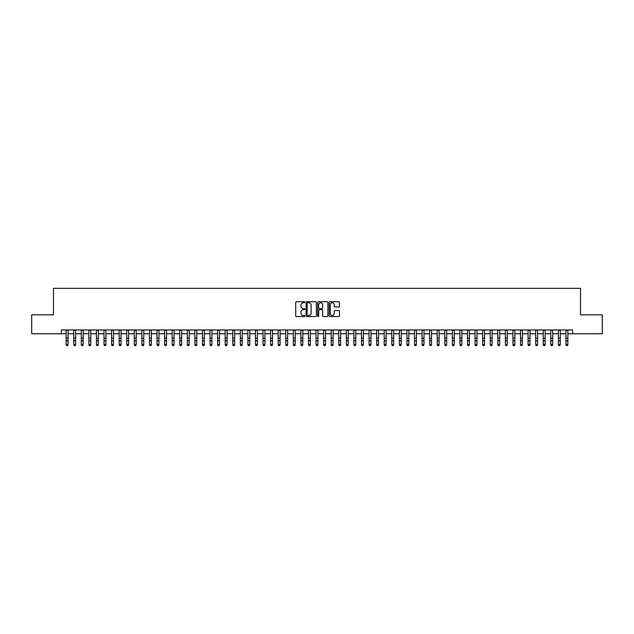 <?xml version="1.0" encoding="UTF-8"?>
<svg xmlns="http://www.w3.org/2000/svg" width="634" height="634" viewBox="0 0 634 634"><rect width="100%" height="100%" fill="white"/><g stroke="black" fill="none" stroke-linecap="round" stroke-linejoin="round"><path stroke-width="0.95" d="M304.883 302.236A0.523 0.523 0 0 0 304.368 301.713L296.466 301.713A0.745 0.745 0 0 0 295.721 302.458L295.721 315.843A0.745 0.745 0 0 0 296.466 316.58L304.368 316.58A0.523 0.523 0 0 0 304.883 316.065A0.523 0.523 0 0 0 304.368 315.542L303.345 315.542A2.377 2.377 0 0 1 300.96 313.164L300.96 312.047A2.377 2.377 0 0 1 303.345 309.669L304.368 309.669A0.523 0.523 0 0 0 304.883 309.146A0.523 0.523 0 0 0 304.368 308.631L303.345 308.631A2.377 2.377 0 0 1 300.96 306.254L300.96 305.136A2.377 2.377 0 0 1 303.345 302.759L304.368 302.759A0.523 0.523 0 0 0 304.883 302.236M338.722 306.959A0.745 0.745 0 0 0 339.467 306.214L339.467 302.458A0.745 0.745 0 0 0 338.722 301.713L329.949 301.713A0.745 0.745 0 0 0 329.212 302.458L329.212 315.843A0.745 0.745 0 0 0 329.949 316.58L338.722 316.58A0.745 0.745 0 0 0 339.467 315.843L339.467 311.302A0.745 0.745 0 0 0 338.722 310.565L334.966 310.565A0.745 0.745 0 0 0 334.229 311.302L334.229 313.553A1.989 1.989 0 0 1 332.24 315.542A1.989 1.989 0 0 1 330.251 313.553L330.251 304.748A1.989 1.989 0 0 1 332.24 302.759A1.989 1.989 0 0 1 334.229 304.748L334.229 306.214A0.745 0.745 0 0 0 334.966 306.959L338.722 306.959M61.419 333.761L31.7 333.761L31.7 314.829L53.47 314.829L53.47 288.327L580.53 288.327L580.53 314.829L602.3 314.829L602.3 333.761L572.581 333.761L572.581 329.973L61.419 329.973L61.419 333.761L66.158 333.761M316.35 302.458A0.745 0.745 0 0 0 315.605 301.713L306.832 301.713A0.745 0.745 0 0 0 306.095 302.458L306.095 315.843A0.745 0.745 0 0 0 306.832 316.58L315.605 316.58A0.745 0.745 0 0 0 316.35 315.843L316.35 302.458M318.395 301.713L327.168 301.713A0.745 0.745 0 0 1 327.905 302.458L327.905 315.843A0.745 0.745 0 0 1 327.168 316.58L323.411 316.58A0.745 0.745 0 0 1 322.666 315.843L322.666 310.414A0.745 0.745 0 0 0 321.921 309.669L319.433 309.669A0.745 0.745 0 0 0 318.688 310.414L318.688 316.065A0.523 0.523 0 0 1 318.173 316.58A0.523 0.523 0 0 1 317.65 316.065L317.65 302.458A0.745 0.745 0 0 1 318.395 301.713M68.052 333.761L73.726 333.761M75.62 333.761L81.303 333.761M83.197 333.761L88.871 333.761M90.765 333.761L96.447 333.761M98.341 333.761L104.016 333.761M105.91 333.761L111.592 333.761M113.486 333.761L119.16 333.761M121.054 333.761L126.737 333.761M128.631 333.761L134.313 333.761M136.199 333.761L141.881 333.761M143.775 333.761L149.458 333.761M151.352 333.761L157.026 333.761M158.92 333.761L164.602 333.761M166.496 333.761L172.171 333.761M174.065 333.761L179.747 333.761M181.641 333.761L187.315 333.761M189.209 333.761L194.892 333.761M196.786 333.761L202.46 333.761M204.354 333.761L210.036 333.761M211.93 333.761L217.613 333.761M219.499 333.761L225.181 333.761M227.075 333.761L232.757 333.761M234.643 333.761L240.326 333.761M242.22 333.761L247.902 333.761M249.796 333.761L255.47 333.761M257.364 333.761L263.047 333.761M264.941 333.761L270.615 333.761M272.509 333.761L278.191 333.761M280.085 333.761L285.76 333.761M287.654 333.761L293.336 333.761M295.23 333.761L300.904 333.761M302.798 333.761L308.481 333.761M310.375 333.761L316.057 333.761M317.943 333.761L323.625 333.761M325.519 333.761L331.202 333.761M333.096 333.761L338.77 333.761M340.664 333.761L346.346 333.761M348.24 333.761L353.915 333.761M355.809 333.761L361.491 333.761M363.385 333.761L369.059 333.761M370.953 333.761L376.636 333.761M378.53 333.761L384.204 333.761M386.098 333.761L391.78 333.761M393.674 333.761L399.357 333.761M401.243 333.761L406.925 333.761M408.819 333.761L414.501 333.761M416.387 333.761L422.07 333.761M423.964 333.761L429.646 333.761M431.54 333.761L437.214 333.761M439.108 333.761L444.791 333.761M446.685 333.761L452.359 333.761M454.253 333.761L459.935 333.761M461.829 333.761L467.504 333.761M469.398 333.761L475.08 333.761M476.974 333.761L482.648 333.761M484.542 333.761L490.225 333.761M492.119 333.761L497.801 333.761M499.687 333.761L505.369 333.761M507.263 333.761L512.946 333.761M514.84 333.761L520.514 333.761M522.408 333.761L528.09 333.761M529.984 333.761L535.659 333.761M537.553 333.761L543.235 333.761M545.129 333.761L550.803 333.761M552.697 333.761L558.38 333.761M560.274 333.761L565.948 333.761M567.842 333.761L572.581 333.761M307.656 302.759A0.523 0.523 0 0 0 307.133 303.274L307.133 315.019A0.523 0.523 0 0 0 307.656 315.542L308.734 315.542A2.377 2.377 0 0 0 311.112 313.164L311.112 305.136A2.377 2.377 0 0 0 308.734 302.759L307.656 302.759M322.666 304.78A1.989 1.989 0 0 0 320.677 302.79A1.989 1.989 0 0 0 318.688 304.78L318.688 307.886A0.745 0.745 0 0 0 319.433 308.631L321.921 308.631A0.745 0.745 0 0 0 322.666 307.886L322.666 304.78M68.052 329.973L68.052 344.841L67.481 345.673L66.721 345.506L67.481 345.673M66.158 329.973L66.158 344.421L68.052 344.421L67.481 345.506M66.721 345.673L66.158 344.841L66.721 345.506M75.62 329.973L75.62 344.841L75.05 345.673L74.297 345.506L75.05 345.673M73.726 329.973L73.726 344.421L75.62 344.421L75.05 345.506M74.297 345.673L73.726 344.841L74.297 345.506M83.197 329.973L83.197 344.841L82.626 345.673L81.865 345.506L82.626 345.673M81.303 329.973L81.303 344.421L83.197 344.421L82.626 345.506M81.865 345.673L81.303 344.841L81.865 345.506M90.765 329.973L90.765 344.841L90.202 345.673L89.442 345.506L90.202 345.673M88.871 329.973L88.871 344.421L90.765 344.421L90.202 345.506M89.442 345.673L88.871 344.841L89.442 345.506M98.341 329.973L98.341 344.841L97.771 345.673L97.018 345.506L97.771 345.673M96.447 329.973L96.447 344.421L98.341 344.421L97.771 345.506M97.018 345.673L96.447 344.841L97.018 345.506M105.91 329.973L105.91 344.841L105.347 345.673L104.586 345.506L105.347 345.673M104.016 329.973L104.016 344.421L105.91 344.421L105.347 345.506M104.586 345.673L104.016 344.841L104.586 345.506M113.486 329.973L113.486 344.841L112.915 345.673L112.163 345.506L112.915 345.673M111.592 329.973L111.592 344.421L113.486 344.421L112.915 345.506M112.163 345.673L111.592 344.841L112.163 345.506M121.054 329.973L121.054 344.841L120.492 345.673L119.731 345.506L120.492 345.673M119.16 329.973L119.16 344.421L121.054 344.421L120.492 345.506M119.731 345.673L119.16 344.841L119.731 345.506M128.631 329.973L128.631 344.841L128.06 345.673L127.307 345.506L128.06 345.673M126.737 329.973L126.737 344.421L128.631 344.421L128.06 345.506M127.307 345.673L126.737 344.841L127.307 345.506M136.199 329.973L136.199 344.841L135.636 345.673L134.876 345.506L135.636 345.673M134.313 329.973L134.313 344.421L136.199 344.421L135.636 345.506M134.876 345.673L134.313 344.841L134.876 345.506M143.775 329.973L143.775 344.841L143.205 345.673L142.452 345.506L143.205 345.673M141.881 329.973L141.881 344.421L143.775 344.421L143.205 345.506M142.452 345.673L141.881 344.841L142.452 345.506M151.352 329.973L151.352 344.841L150.781 345.673L150.02 345.506L150.781 345.673M149.458 329.973L149.458 344.421L151.352 344.421L150.781 345.506M150.02 345.673L149.458 344.841L150.02 345.506M158.92 329.973L158.92 344.841L158.349 345.673L157.597 345.506L158.349 345.673M157.026 329.973L157.026 344.421L158.92 344.421L158.349 345.506M157.597 345.673L157.026 344.841L157.597 345.506M166.496 329.973L166.496 344.841L165.926 345.673L165.165 345.506L165.926 345.673M164.602 329.973L164.602 344.421L166.496 344.421L165.926 345.506M165.165 345.673L164.602 344.841L165.165 345.506M174.065 329.973L174.065 344.841L173.502 345.673L172.741 345.506L173.502 345.673M172.171 329.973L172.171 344.421L174.065 344.421L173.502 345.506M172.741 345.673L172.171 344.841L172.741 345.506M181.641 329.973L181.641 344.841L181.07 345.673L180.31 345.506L181.07 345.673M179.747 329.973L179.747 344.421L181.641 344.421L181.07 345.506M180.31 345.673L179.747 344.841L180.31 345.506M189.209 329.973L189.209 344.841L188.647 345.673L187.886 345.506L188.647 345.673M187.315 329.973L187.315 344.421L189.209 344.421L188.647 345.506M187.886 345.673L187.315 344.841L187.886 345.506M196.786 329.973L196.786 344.841L196.215 345.673L195.462 345.506L196.215 345.673M194.892 329.973L194.892 344.421L196.786 344.421L196.215 345.506M195.462 345.673L194.892 344.841L195.462 345.506M204.354 329.973L204.354 344.841L203.791 345.673L203.031 345.506L203.791 345.673M202.46 329.973L202.46 344.421L204.354 344.421L203.791 345.506M203.031 345.673L202.46 344.841L203.031 345.506M211.93 329.973L211.93 344.841L211.36 345.673L210.607 345.506L211.36 345.673M210.036 329.973L210.036 344.421L211.93 344.421L211.36 345.506M210.607 345.673L210.036 344.841L210.607 345.506M219.499 329.973L219.499 344.841L218.936 345.673L218.175 345.506L218.936 345.673M217.613 329.973L217.613 344.421L219.499 344.421L218.936 345.506M218.175 345.673L217.613 344.841L218.175 345.506M227.075 329.973L227.075 344.841L226.504 345.673L225.752 345.506L226.504 345.673M225.181 329.973L225.181 344.421L227.075 344.421L226.504 345.506M225.752 345.673L225.181 344.841L225.752 345.506M234.643 329.973L234.643 344.841L234.081 345.673L233.32 345.506L234.081 345.673M232.757 329.973L232.757 344.421L234.643 344.421L234.081 345.506M233.32 345.673L232.757 344.841L233.32 345.506M242.22 329.973L242.22 344.841L241.649 345.673L240.896 345.506L241.649 345.673M240.326 329.973L240.326 344.421L242.22 344.421L241.649 345.506M240.896 345.673L240.326 344.841L240.896 345.506M249.796 329.973L249.796 344.841L249.225 345.673L248.465 345.506L249.225 345.673M247.902 329.973L247.902 344.421L249.796 344.421L249.225 345.506M248.465 345.673L247.902 344.841L248.465 345.506M257.364 329.973L257.364 344.841L256.794 345.673L256.041 345.506L256.794 345.673M255.47 329.973L255.47 344.421L257.364 344.421L256.794 345.506M256.041 345.673L255.47 344.841L256.041 345.506M264.941 329.973L264.941 344.841L264.37 345.673L263.609 345.506L264.37 345.673M263.047 329.973L263.047 344.421L264.941 344.421L264.37 345.506M263.609 345.673L263.047 344.841L263.609 345.506M272.509 329.973L272.509 344.841L271.946 345.673L271.186 345.506L271.946 345.673M270.615 329.973L270.615 344.421L272.509 344.421L271.946 345.506M271.186 345.673L270.615 344.841L271.186 345.506M280.085 329.973L280.085 344.841L279.515 345.673L278.762 345.506L279.515 345.673M278.191 329.973L278.191 344.421L280.085 344.421L279.515 345.506M278.762 345.673L278.191 344.841L278.762 345.506M287.654 329.973L287.654 344.841L287.091 345.673L286.33 345.506L287.091 345.673M285.76 329.973L285.76 344.421L287.654 344.421L287.091 345.506M286.33 345.673L285.76 344.841L286.33 345.506M295.23 329.973L295.23 344.841L294.659 345.673L293.907 345.506L294.659 345.673M293.336 329.973L293.336 344.421L295.23 344.421L294.659 345.506M293.907 345.673L293.336 344.841L293.907 345.506M302.798 329.973L302.798 344.841L302.236 345.673L301.475 345.506L302.236 345.673M300.904 329.973L300.904 344.421L302.798 344.421L302.236 345.506M301.475 345.673L300.904 344.841L301.475 345.506M310.375 329.973L310.375 344.841L309.804 345.673L309.051 345.506L309.804 345.673M308.481 329.973L308.481 344.421L310.375 344.421L309.804 345.506M309.051 345.673L308.481 344.841L309.051 345.506M317.943 329.973L317.943 344.841L317.38 345.673L316.62 345.506L317.38 345.673M316.057 329.973L316.057 344.421L317.943 344.421L317.38 345.506M316.62 345.673L316.057 344.841L316.62 345.506M325.519 329.973L325.519 344.841L324.949 345.673L324.196 345.506L324.949 345.673M323.625 329.973L323.625 344.421L325.519 344.421L324.949 345.506M324.196 345.673L323.625 344.841L324.196 345.506M333.096 329.973L333.096 344.841L332.525 345.673L331.764 345.506L332.525 345.673M331.202 329.973L331.202 344.421L333.096 344.421L332.525 345.506M331.764 345.673L331.202 344.841L331.764 345.506M340.664 329.973L340.664 344.841L340.093 345.673L339.341 345.506L340.093 345.673M338.77 329.973L338.77 344.421L340.664 344.421L340.093 345.506M339.341 345.673L338.77 344.841L339.341 345.506M348.24 329.973L348.24 344.841L347.67 345.673L346.909 345.506L347.67 345.673M346.346 329.973L346.346 344.421L348.24 344.421L347.67 345.506M346.909 345.673L346.346 344.841L346.909 345.506M355.809 329.973L355.809 344.841L355.238 345.673L354.485 345.506L355.238 345.673M353.915 329.973L353.915 344.421L355.809 344.421L355.238 345.506M354.485 345.673L353.915 344.841L354.485 345.506M363.385 329.973L363.385 344.841L362.814 345.673L362.054 345.506L362.814 345.673M361.491 329.973L361.491 344.421L363.385 344.421L362.814 345.506M362.054 345.673L361.491 344.841L362.054 345.506M370.953 329.973L370.953 344.841L370.391 345.673L369.63 345.506L370.391 345.673M369.059 329.973L369.059 344.421L370.953 344.421L370.391 345.506M369.63 345.673L369.059 344.841L369.63 345.506M378.53 329.973L378.53 344.841L377.959 345.673L377.206 345.506L377.959 345.673M376.636 329.973L376.636 344.421L378.53 344.421L377.959 345.506M377.206 345.673L376.636 344.841L377.206 345.506M386.098 329.973L386.098 344.841L385.535 345.673L384.775 345.506L385.535 345.673M384.204 329.973L384.204 344.421L386.098 344.421L385.535 345.506M384.775 345.673L384.204 344.841L384.775 345.506M393.674 329.973L393.674 344.841L393.104 345.673L392.351 345.506L393.104 345.673M391.78 329.973L391.78 344.421L393.674 344.421L393.104 345.506M392.351 345.673L391.78 344.841L392.351 345.506M401.243 329.973L401.243 344.841L400.68 345.673L399.919 345.506L400.68 345.673M399.357 329.973L399.357 344.421L401.243 344.421L400.68 345.506M399.919 345.673L399.357 344.841L399.919 345.506M408.819 329.973L408.819 344.841L408.248 345.673L407.496 345.506L408.248 345.673M406.925 329.973L406.925 344.421L408.819 344.421L408.248 345.506M407.496 345.673L406.925 344.841L407.496 345.506M416.387 329.973L416.387 344.841L415.825 345.673L415.064 345.506L415.825 345.673M414.501 329.973L414.501 344.421L416.387 344.421L415.825 345.506M415.064 345.673L414.501 344.841L415.064 345.506M423.964 329.973L423.964 344.841L423.393 345.673L422.64 345.506L423.393 345.673M422.07 329.973L422.07 344.421L423.964 344.421L423.393 345.506M422.64 345.673L422.07 344.841L422.64 345.506M431.54 329.973L431.54 344.841L430.969 345.673L430.209 345.506L430.969 345.673M429.646 329.973L429.646 344.421L431.54 344.421L430.969 345.506M430.209 345.673L429.646 344.841L430.209 345.506M439.108 329.973L439.108 344.841L438.538 345.673L437.785 345.506L438.538 345.673M437.214 329.973L437.214 344.421L439.108 344.421L438.538 345.506M437.785 345.673L437.214 344.841L437.785 345.506M446.685 329.973L446.685 344.841L446.114 345.673L445.353 345.506L446.114 345.673M444.791 329.973L444.791 344.421L446.685 344.421L446.114 345.506M445.353 345.673L444.791 344.841L445.353 345.506M454.253 329.973L454.253 344.841L453.69 345.673L452.93 345.506L453.69 345.673M452.359 329.973L452.359 344.421L454.253 344.421L453.69 345.506M452.93 345.673L452.359 344.841L452.93 345.506M461.829 329.973L461.829 344.841L461.259 345.673L460.498 345.506L461.259 345.673M459.935 329.973L459.935 344.421L461.829 344.421L461.259 345.506M460.498 345.673L459.935 344.841L460.498 345.506M469.398 329.973L469.398 344.841L468.835 345.673L468.074 345.506L468.835 345.673M467.504 329.973L467.504 344.421L469.398 344.421L468.835 345.506M468.074 345.673L467.504 344.841L468.074 345.506M476.974 329.973L476.974 344.841L476.403 345.673L475.651 345.506L476.403 345.673M475.08 329.973L475.08 344.421L476.974 344.421L476.403 345.506M475.651 345.673L475.08 344.841L475.651 345.506M484.542 329.973L484.542 344.841L483.98 345.673L483.219 345.506L483.98 345.673M482.648 329.973L482.648 344.421L484.542 344.421L483.98 345.506M483.219 345.673L482.648 344.841L483.219 345.506M492.119 329.973L492.119 344.841L491.548 345.673L490.795 345.506L491.548 345.673M490.225 329.973L490.225 344.421L492.119 344.421L491.548 345.506M490.795 345.673L490.225 344.841L490.795 345.506M499.687 329.973L499.687 344.841L499.124 345.673L498.364 345.506L499.124 345.673M497.801 329.973L497.801 344.421L499.687 344.421L499.124 345.506M498.364 345.673L497.801 344.841L498.364 345.506M507.263 329.973L507.263 344.841L506.693 345.673L505.94 345.506L506.693 345.673M505.369 329.973L505.369 344.421L507.263 344.421L506.693 345.506M505.94 345.673L505.369 344.841L505.94 345.506M514.84 329.973L514.84 344.841L514.269 345.673L513.508 345.506L514.269 345.673M512.946 329.973L512.946 344.421L514.84 344.421L514.269 345.506M513.508 345.673L512.946 344.841L513.508 345.506M522.408 329.973L522.408 344.841L521.837 345.673L521.085 345.506L521.837 345.673M520.514 329.973L520.514 344.421L522.408 344.421L521.837 345.506M521.085 345.673L520.514 344.841L521.085 345.506M529.984 329.973L529.984 344.841L529.414 345.673L528.653 345.506L529.414 345.673M528.09 329.973L528.09 344.421L529.984 344.421L529.414 345.506M528.653 345.673L528.09 344.841L528.653 345.506M537.553 329.973L537.553 344.841L536.982 345.673L536.229 345.506L536.982 345.673M535.659 329.973L535.659 344.421L537.553 344.421L536.982 345.506M536.229 345.673L535.659 344.841L536.229 345.506M545.129 329.973L545.129 344.841L544.558 345.673L543.798 345.506L544.558 345.673M543.235 329.973L543.235 344.421L545.129 344.421L544.558 345.506M543.798 345.673L543.235 344.841L543.798 345.506M552.697 329.973L552.697 344.841L552.135 345.673L551.374 345.506L552.135 345.673M550.803 329.973L550.803 344.421L552.697 344.421L552.135 345.506M551.374 345.673L550.803 344.841L551.374 345.506M560.274 329.973L560.274 344.841L559.703 345.673L558.95 345.506L559.703 345.673M558.38 329.973L558.38 344.421L560.274 344.421L559.703 345.506M558.95 345.673L558.38 344.841L558.95 345.506M567.842 329.973L567.842 344.841L567.279 345.673L566.519 345.506L567.279 345.673M565.948 329.973L565.948 344.421L567.842 344.421L567.279 345.506M566.519 345.673L565.948 344.841L566.519 345.506M68.052 338.215L66.158 338.215M68.052 340.815L66.158 340.815M68.052 330.219L66.158 330.219M75.62 338.215L73.726 338.215M75.62 340.815L73.726 340.815M75.62 330.219L73.726 330.219M83.197 338.215L81.303 338.215M83.197 340.815L81.303 340.815M83.197 330.219L81.303 330.219M90.765 338.215L88.871 338.215M90.765 340.815L88.871 340.815M90.765 330.219L88.871 330.219M98.341 338.215L96.447 338.215M98.341 340.815L96.447 340.815M98.341 330.219L96.447 330.219M105.91 338.215L104.016 338.215M105.91 340.815L104.016 340.815M105.91 330.219L104.016 330.219M113.486 338.215L111.592 338.215M113.486 340.815L111.592 340.815M113.486 330.219L111.592 330.219M121.054 338.215L119.16 338.215M121.054 340.815L119.16 340.815M121.054 330.219L119.16 330.219M128.631 338.215L126.737 338.215M128.631 340.815L126.737 340.815M128.631 330.219L126.737 330.219M136.199 338.215L134.313 338.215M136.199 340.815L134.313 340.815M136.199 330.219L134.313 330.219M143.775 338.215L141.881 338.215M143.775 340.815L141.881 340.815M143.775 330.219L141.881 330.219M151.352 338.215L149.458 338.215M151.352 340.815L149.458 340.815M151.352 330.219L149.458 330.219M158.92 338.215L157.026 338.215M158.92 340.815L157.026 340.815M158.92 330.219L157.026 330.219M166.496 338.215L164.602 338.215M166.496 340.815L164.602 340.815M166.496 330.219L164.602 330.219M174.065 338.215L172.171 338.215M174.065 340.815L172.171 340.815M174.065 330.219L172.171 330.219M181.641 338.215L179.747 338.215M181.641 340.815L179.747 340.815M181.641 330.219L179.747 330.219M189.209 338.215L187.315 338.215M189.209 340.815L187.315 340.815M189.209 330.219L187.315 330.219M196.786 338.215L194.892 338.215M196.786 340.815L194.892 340.815M196.786 330.219L194.892 330.219M204.354 338.215L202.46 338.215M204.354 340.815L202.46 340.815M204.354 330.219L202.46 330.219M211.93 338.215L210.036 338.215M211.93 340.815L210.036 340.815M211.93 330.219L210.036 330.219M219.499 338.215L217.613 338.215M219.499 340.815L217.613 340.815M219.499 330.219L217.613 330.219M227.075 338.215L225.181 338.215M227.075 340.815L225.181 340.815M227.075 330.219L225.181 330.219M234.643 338.215L232.757 338.215M234.643 340.815L232.757 340.815M234.643 330.219L232.757 330.219M242.22 338.215L240.326 338.215M242.22 340.815L240.326 340.815M242.22 330.219L240.326 330.219M249.796 338.215L247.902 338.215M249.796 340.815L247.902 340.815M249.796 330.219L247.902 330.219M257.364 338.215L255.47 338.215M257.364 340.815L255.47 340.815M257.364 330.219L255.47 330.219M264.941 338.215L263.047 338.215M264.941 340.815L263.047 340.815M264.941 330.219L263.047 330.219M272.509 338.215L270.615 338.215M272.509 340.815L270.615 340.815M272.509 330.219L270.615 330.219M280.085 338.215L278.191 338.215M280.085 340.815L278.191 340.815M280.085 330.219L278.191 330.219M287.654 338.215L285.76 338.215M287.654 340.815L285.76 340.815M287.654 330.219L285.76 330.219M295.23 338.215L293.336 338.215M295.23 340.815L293.336 340.815M295.23 330.219L293.336 330.219M302.798 338.215L300.904 338.215M302.798 340.815L300.904 340.815M302.798 330.219L300.904 330.219M310.375 338.215L308.481 338.215M310.375 340.815L308.481 340.815M310.375 330.219L308.481 330.219M317.943 338.215L316.057 338.215M317.943 340.815L316.057 340.815M317.943 330.219L316.057 330.219M325.519 338.215L323.625 338.215M325.519 340.815L323.625 340.815M325.519 330.219L323.625 330.219M333.096 338.215L331.202 338.215M333.096 340.815L331.202 340.815M333.096 330.219L331.202 330.219M340.664 338.215L338.77 338.215M340.664 340.815L338.77 340.815M340.664 330.219L338.77 330.219M348.24 338.215L346.346 338.215M348.24 340.815L346.346 340.815M348.24 330.219L346.346 330.219M355.809 338.215L353.915 338.215M355.809 340.815L353.915 340.815M355.809 330.219L353.915 330.219M363.385 338.215L361.491 338.215M363.385 340.815L361.491 340.815M363.385 330.219L361.491 330.219M370.953 338.215L369.059 338.215M370.953 340.815L369.059 340.815M370.953 330.219L369.059 330.219M378.53 338.215L376.636 338.215M378.53 340.815L376.636 340.815M378.53 330.219L376.636 330.219M386.098 338.215L384.204 338.215M386.098 340.815L384.204 340.815M386.098 330.219L384.204 330.219M393.674 338.215L391.78 338.215M393.674 340.815L391.78 340.815M393.674 330.219L391.78 330.219M401.243 338.215L399.357 338.215M401.243 340.815L399.357 340.815M401.243 330.219L399.357 330.219M408.819 338.215L406.925 338.215M408.819 340.815L406.925 340.815M408.819 330.219L406.925 330.219M416.387 338.215L414.501 338.215M416.387 340.815L414.501 340.815M416.387 330.219L414.501 330.219M423.964 338.215L422.07 338.215M423.964 340.815L422.07 340.815M423.964 330.219L422.07 330.219M431.54 338.215L429.646 338.215M431.54 340.815L429.646 340.815M431.54 330.219L429.646 330.219M439.108 338.215L437.214 338.215M439.108 340.815L437.214 340.815M439.108 330.219L437.214 330.219M446.685 338.215L444.791 338.215M446.685 340.815L444.791 340.815M446.685 330.219L444.791 330.219M454.253 338.215L452.359 338.215M454.253 340.815L452.359 340.815M454.253 330.219L452.359 330.219M461.829 338.215L459.935 338.215M461.829 340.815L459.935 340.815M461.829 330.219L459.935 330.219M469.398 338.215L467.504 338.215M469.398 340.815L467.504 340.815M469.398 330.219L467.504 330.219M476.974 338.215L475.08 338.215M476.974 340.815L475.08 340.815M476.974 330.219L475.08 330.219M484.542 338.215L482.648 338.215M484.542 340.815L482.648 340.815M484.542 330.219L482.648 330.219M492.119 338.215L490.225 338.215M492.119 340.815L490.225 340.815M492.119 330.219L490.225 330.219M499.687 338.215L497.801 338.215M499.687 340.815L497.801 340.815M499.687 330.219L497.801 330.219M507.263 338.215L505.369 338.215M507.263 340.815L505.369 340.815M507.263 330.219L505.369 330.219M514.84 338.215L512.946 338.215M514.84 340.815L512.946 340.815M514.84 330.219L512.946 330.219M522.408 338.215L520.514 338.215M522.408 340.815L520.514 340.815M522.408 330.219L520.514 330.219M529.984 338.215L528.09 338.215M529.984 340.815L528.09 340.815M529.984 330.219L528.09 330.219M537.553 338.215L535.659 338.215M537.553 340.815L535.659 340.815M537.553 330.219L535.659 330.219M545.129 338.215L543.235 338.215M545.129 340.815L543.235 340.815M545.129 330.219L543.235 330.219M552.697 338.215L550.803 338.215M552.697 340.815L550.803 340.815M552.697 330.219L550.803 330.219M560.274 338.215L558.38 338.215M560.274 340.815L558.38 340.815M560.274 330.219L558.38 330.219M567.842 338.215L565.948 338.215M567.842 340.815L565.948 340.815M567.842 330.219L565.948 330.219"/></g></svg>
